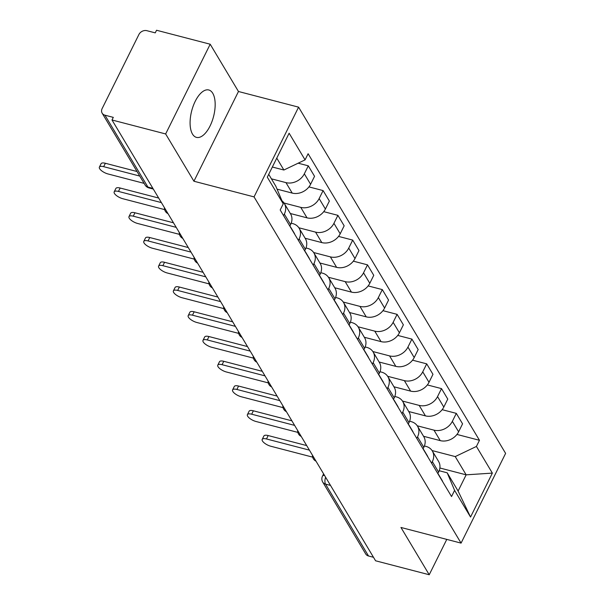 <?xml version="1.0" encoding="UTF-8"?>
<svg xmlns="http://www.w3.org/2000/svg" width="605" height="605" viewBox="0 0 605 605"><rect width="100%" height="100%" fill="white"/><g stroke="black" fill="none" stroke-linecap="round" stroke-linejoin="round"><path stroke-width="0.91" d="M192.496 134.083A24.487 11.291 104.6 0 0 196.459 137.373A24.487 11.291 104.6 0 0 212 121.469A24.487 11.291 104.6 0 0 212.756 93.276A24.487 11.291 104.6 0 0 208.801 89.986A24.487 11.291 104.6 0 0 193.252 105.89A24.487 11.291 104.6 0 0 192.496 134.083M210.192 44.218L165.649 133.955L112.001 119.987L375.576 560.782L429.225 574.75L400.949 527.462L461.07 543.116L505.614 453.379L298.59 107.153L238.468 91.499L210.192 44.218L156.544 30.25L155.251 32.867L146.886 30.689A6.277 5.074 -30.9 0 0 138.9 34.523L102.147 108.56A6.277 5.074 -30.9 0 0 102.154 113.18A6.277 5.074 -30.9 0 0 104.945 115.192L147.922 187.074A6.277 2.896 104.6 0 0 148.936 187.921L153.299 189.055M165.649 133.955L193.925 181.235L254.047 196.89L461.07 543.116M112.001 119.987L113.301 117.37L104.945 115.192M429.225 574.75L446.777 539.395M373.482 557.281L368.521 555.987A6.277 5.074 149.1 0 1 365.73 553.983L322.745 482.102A6.277 5.074 -30.9 0 0 325.535 484.113L368.521 555.987M423.538 436.273L440.236 440.621A14.437 11.669 -30.9 0 0 458.613 431.819L462.568 423.84L456.306 413.366L452.351 421.345A14.437 11.669 149.1 0 1 433.974 430.147L417.261 425.799M432.348 461.63L438.61 472.104A14.437 11.669 -30.9 0 0 438.602 461.464L432.341 450.997A14.437 11.669 149.1 0 1 432.348 461.63L431.584 463.165M438.61 472.104L437.846 473.639M442.157 409.676L456.306 413.366M424.4 445.976L425.92 446.369A14.437 11.669 149.1 0 1 432.341 450.997M408.738 411.521L425.436 415.869A14.437 11.669 -30.9 0 0 443.805 407.067L447.768 399.081L441.506 388.614L437.544 396.593A14.437 11.669 149.1 0 1 419.174 405.395L402.454 401.047M423.046 448.887L423.81 447.352A14.437 11.669 -30.9 0 0 423.802 436.712L417.541 426.238A14.437 11.669 149.1 0 1 417.548 436.878L416.784 438.413M427.349 384.924L441.506 388.614M409.6 421.224L411.12 421.617A14.437 11.669 149.1 0 1 417.541 426.238M393.938 386.769L410.629 391.117A14.437 11.669 -30.9 0 0 429.005 382.307L432.968 374.329L426.707 363.855L422.744 371.841A14.437 11.669 149.1 0 1 404.367 380.643L387.654 376.295M408.246 424.128L409.01 422.6A14.437 11.669 -30.9 0 0 409.003 411.96L402.741 401.486A14.437 11.669 149.1 0 1 402.748 412.126L401.985 413.661M412.549 360.172L426.707 363.855M394.8 396.472L396.32 396.865A14.437 11.669 149.1 0 1 402.741 401.486M379.138 362.017L395.829 366.365A14.437 11.669 -30.9 0 0 414.206 357.555L418.168 349.577L411.907 339.102L407.944 347.081A14.437 11.669 149.1 0 1 389.567 355.891L372.854 351.535M393.447 399.376L394.203 397.848A14.437 11.669 -30.9 0 0 394.195 387.208L387.934 376.733A14.437 11.669 149.1 0 1 387.941 387.374L387.185 388.909M397.75 335.42L411.907 339.102M380 371.72L381.513 372.113A14.437 11.669 149.1 0 1 387.934 376.733M364.331 337.265L381.029 341.613A14.437 11.669 -30.9 0 0 399.406 332.803L403.369 324.825L397.107 314.35L393.144 322.329A14.437 11.669 149.1 0 1 374.767 331.139L358.054 326.783M378.647 374.624L379.403 373.096A14.437 11.669 -30.9 0 0 379.395 362.455L373.134 351.981A14.437 11.669 149.1 0 1 373.141 362.622L372.385 364.149M382.95 310.668L397.107 314.35M365.201 346.96L366.713 347.361A14.437 11.669 149.1 0 1 373.134 351.981M349.531 312.513L366.229 316.854A14.437 11.669 -30.9 0 0 384.606 308.051L388.561 300.072L382.299 289.598L378.344 297.577A14.437 11.669 149.1 0 1 359.967 306.387L343.254 302.031M363.839 349.871L364.603 348.344A14.437 11.669 -30.9 0 0 364.596 337.703L358.334 327.229A14.437 11.669 149.1 0 1 358.341 337.87L357.578 339.397M368.15 285.915L382.299 289.598M350.393 322.208L351.913 322.601A14.437 11.669 149.1 0 1 358.334 327.229M334.731 287.761L351.429 292.102A14.437 11.669 -30.9 0 0 369.799 283.299L373.761 275.32L367.5 264.846L363.537 272.825A14.437 11.669 149.1 0 1 345.168 281.627L328.447 277.279M349.04 325.119L349.803 323.584A14.437 11.669 -30.9 0 0 349.796 312.944L343.534 302.477A14.437 11.669 149.1 0 1 343.542 313.118L342.778 314.645M353.343 261.163L367.5 264.846M335.594 297.456L337.114 297.849A14.437 11.669 149.1 0 1 343.534 302.477M319.932 263.001L336.622 267.349A14.437 11.669 -30.9 0 0 354.999 258.547L358.962 250.568L352.7 240.094L348.737 248.073A14.437 11.669 149.1 0 1 330.36 256.875L313.647 252.527M334.24 300.367L335.004 298.832A14.437 11.669 -30.9 0 0 334.996 288.192L328.734 277.725A14.437 11.669 149.1 0 1 328.742 288.358L327.978 289.893M338.543 236.404L352.7 240.094M320.794 272.704L322.314 273.097A14.437 11.669 149.1 0 1 328.734 277.725M305.132 238.249L321.822 242.597A14.437 11.669 -30.9 0 0 340.199 233.795L344.162 225.809L337.9 215.342L333.937 223.321A14.437 11.669 149.1 0 1 315.56 232.123L298.847 227.775M319.44 275.615L320.196 274.08A14.437 11.669 -30.9 0 0 320.189 263.44L313.927 252.966A14.437 11.669 149.1 0 1 313.935 263.606L313.178 265.141M323.743 211.652L337.9 215.342M305.994 247.952L307.514 248.345A14.437 11.669 149.1 0 1 313.927 252.966M290.332 213.497L307.022 217.845A14.437 11.669 -30.9 0 0 325.399 209.035L329.362 201.057L323.1 190.583L319.137 198.569A14.437 11.669 149.1 0 1 300.761 207.371L284.048 203.023M304.64 250.856L305.396 249.328A14.437 11.669 -30.9 0 0 305.389 238.688L299.127 228.214A14.437 11.669 149.1 0 1 299.135 238.854L298.378 240.389M308.943 186.9L323.1 190.583M291.194 223.2L292.707 223.593A14.437 11.669 149.1 0 1 299.127 228.214M277.06 189.146L292.223 193.093A14.437 11.669 -30.9 0 0 310.599 184.283L314.555 176.305L308.293 165.831L304.338 173.809A14.437 11.669 149.1 0 1 285.961 182.619L271.403 178.83M289.84 226.104L290.597 224.576A14.437 11.669 -30.9 0 0 290.589 213.936L284.327 203.462A14.437 11.669 149.1 0 1 284.335 214.102L283.579 215.63M298.144 163.191L308.293 165.831M281.975 200.807A14.437 11.669 149.1 0 1 284.327 203.462M439.88 467.998L466.152 474.834L455.24 456.586L432.061 450.551M439.207 470.728L447.193 472.808L458.106 491.056L466.152 474.834L492.357 473.102L470.539 517.048L454.597 490.39L447.193 472.808M268.718 174.331L275.842 186.242L283.246 203.824L280.191 209.973L451.542 496.539L454.597 490.39M283.246 203.824L267.304 177.174L289.122 133.221L305.064 159.879L283.889 170.02L276.765 158.109M455.24 456.586L476.415 446.445L479.47 440.296L308.111 153.731L305.064 159.879M476.415 446.445L492.357 473.102M298.59 107.153L254.047 196.89M238.468 91.499L193.925 181.235M272.348 167.018L283.889 170.02M456.957 434.435L479.47 440.296M470.539 517.048L458.106 491.056M309.412 450.135L266.48 438.958A7.222 2.647 -153.6 0 0 262.199 439.396L263.886 435.993A7.222 2.647 26.4 0 1 268.174 435.555L306.697 445.583M437.959 473.828A7.85 6.345 149.1 0 1 438.784 474.864A7.85 6.345 149.1 0 1 439.313 476.082M438.784 474.864L442.202 480.582A7.85 6.345 149.1 0 1 442.731 481.799M262.199 439.396A7.222 2.647 -153.6 0 0 270.843 446.256L312.656 457.138M294.612 425.383L251.68 414.206A7.222 2.647 -153.6 0 0 247.4 414.644L249.086 411.241A7.222 2.647 26.4 0 1 253.366 410.803L291.89 420.83M423.16 449.069A7.85 6.345 149.1 0 1 423.984 450.112A7.85 6.345 149.1 0 1 424.513 451.33M423.984 450.112L427.395 455.83A7.85 6.345 149.1 0 1 427.924 457.047M247.4 414.644A7.222 2.647 -153.6 0 0 256.044 421.503L297.857 432.386M279.812 400.631L236.88 389.454A7.222 2.647 -153.6 0 0 232.592 389.892L234.286 386.489A7.222 2.647 26.4 0 1 238.567 386.05L277.09 396.078M408.36 424.317A7.85 6.345 149.1 0 1 409.184 425.36A7.85 6.345 149.1 0 1 409.714 426.578M409.184 425.36L412.595 431.07A7.85 6.345 149.1 0 1 413.124 432.288M232.592 389.892A7.222 2.647 -153.6 0 0 241.244 396.751L283.057 407.634M265.013 375.871L222.08 364.694A7.222 2.647 -153.6 0 0 217.792 365.14L219.479 361.737A7.222 2.647 26.4 0 1 223.767 361.298L262.29 371.326M393.56 399.565A7.85 6.345 149.1 0 1 394.377 400.608A7.85 6.345 149.1 0 1 394.906 401.826M394.377 400.608L397.795 406.318A7.85 6.345 149.1 0 1 398.324 407.536M217.792 365.14A7.222 2.647 -153.6 0 0 226.444 371.999L268.257 382.882M250.205 351.119L207.281 339.942A7.222 2.647 -153.6 0 0 202.993 340.381L204.679 336.985A7.222 2.647 26.4 0 1 208.967 336.546L247.49 346.574M378.76 374.813A7.85 6.345 149.1 0 1 379.577 375.856A7.85 6.345 149.1 0 1 380.106 377.074M379.577 375.856L382.995 381.566A7.85 6.345 149.1 0 1 383.525 382.784M202.993 340.381A7.222 2.647 -153.6 0 0 211.644 347.247L253.45 358.13M235.405 326.367L192.473 315.19A7.222 2.647 -153.6 0 0 188.193 315.628L189.879 312.233A7.222 2.647 26.4 0 1 194.167 311.787L232.691 321.822M363.953 350.061A7.85 6.345 149.1 0 1 364.777 351.104A7.85 6.345 149.1 0 1 365.307 352.322M364.777 351.104L368.195 356.814A7.85 6.345 149.1 0 1 368.725 358.031M188.193 315.628A7.222 2.647 -153.6 0 0 196.844 322.488L238.65 333.378M220.606 301.615L177.673 290.438A7.222 2.647 -153.6 0 0 173.393 290.876L175.079 287.473A7.222 2.647 26.4 0 1 179.36 287.035L217.883 297.063M349.153 325.309A7.85 6.345 149.1 0 1 349.977 326.345A7.85 6.345 149.1 0 1 350.507 327.562M349.977 326.345L353.396 332.062A7.85 6.345 149.1 0 1 353.917 333.279M173.393 290.876A7.222 2.647 -153.6 0 0 182.037 297.736L223.85 308.626M205.806 276.863L162.874 265.686A7.222 2.647 -153.6 0 0 158.586 266.124L160.28 262.721A7.222 2.647 26.4 0 1 164.56 262.283L203.083 272.31M334.353 300.556A7.85 6.345 149.1 0 1 335.178 301.592A7.85 6.345 149.1 0 1 335.707 302.81M335.178 301.592L338.588 307.31A7.85 6.345 149.1 0 1 339.118 308.527M158.586 266.124A7.222 2.647 -153.6 0 0 167.237 272.984L209.05 283.866M191.006 252.111L148.074 240.934A7.222 2.647 -153.6 0 0 143.786 241.372L145.472 237.969A7.222 2.647 26.4 0 1 149.76 237.531L188.284 247.558M319.553 275.797A7.85 6.345 149.1 0 1 320.37 276.84A7.85 6.345 149.1 0 1 320.9 278.058M320.37 276.84L323.788 282.558A7.85 6.345 149.1 0 1 324.318 283.768M143.786 241.372A7.222 2.647 -153.6 0 0 152.437 248.232L194.25 259.114M176.199 227.359L133.274 216.182A7.222 2.647 -153.6 0 0 128.986 216.62L130.672 213.217A7.222 2.647 26.4 0 1 134.96 212.779L173.484 222.806M304.754 251.045A7.85 6.345 149.1 0 1 305.57 252.088A7.85 6.345 149.1 0 1 306.1 253.306M305.57 252.088L308.989 257.798A7.85 6.345 149.1 0 1 309.518 259.016M128.986 216.62A7.222 2.647 -153.6 0 0 137.637 223.479L179.443 234.362M161.399 202.599L118.467 191.422A7.222 2.647 -153.6 0 0 114.186 191.868L115.873 188.465A7.222 2.647 26.4 0 1 120.161 188.026L158.684 198.054M289.946 226.293A7.85 6.345 149.1 0 1 290.771 227.336A7.85 6.345 149.1 0 1 291.3 228.554M290.771 227.336L294.189 233.046A7.85 6.345 149.1 0 1 294.718 234.264M114.186 191.868A7.222 2.647 -153.6 0 0 122.838 198.727L164.643 209.61M139.755 176.063L103.667 166.67A7.222 2.647 -153.6 0 0 99.386 167.109L101.073 163.713A7.222 2.647 26.4 0 1 105.361 163.274L137.032 171.518M99.386 167.109A7.222 2.647 -153.6 0 0 108.03 173.968L144.119 183.368M285.961 182.619L292.223 193.093M300.761 207.371L307.022 217.845M315.56 232.123L321.822 242.597M330.36 256.875L336.622 267.349M345.168 281.627L351.429 292.102M359.967 306.387L366.229 316.854M374.767 331.139L381.029 341.613M389.567 355.891L395.829 366.365M404.367 380.643L410.629 391.117M419.174 405.395L425.436 415.869M433.974 430.147L440.236 440.621M299.135 238.854L305.396 249.328M313.935 263.606L320.196 274.08M328.742 288.358L335.004 298.832M343.542 313.118L349.803 323.584M358.341 337.87L364.603 348.344M373.141 362.622L379.403 373.096M387.941 387.374L394.203 397.848M402.748 412.126L409.01 422.6M417.548 436.878L423.81 447.352M284.335 214.102L290.597 224.576M319.137 198.569L325.399 209.035M333.937 223.321L340.199 233.795M348.737 248.073L354.999 258.547M363.537 272.825L369.799 283.299M378.344 297.577L384.606 308.051M393.144 322.329L399.406 332.803M407.944 347.081L414.206 357.555M422.744 371.841L429.005 382.307M437.544 396.593L443.805 407.067M452.351 421.345L458.613 431.819M304.338 173.809L310.599 184.283M325.611 477.224A6.277 2.896 104.6 0 0 325.535 484.113L330.504 485.407M152.891 188.367L147.922 187.074A6.277 5.074 -30.9 0 1 145.132 185.062A6.277 6.277 0 0 0 148.936 187.921M322.745 482.102A6.277 6.277 0 0 1 322.51 476.09A6.277 2.299 26.4 0 1 324.53 475.417M266.48 438.958L268.174 435.555M251.68 414.206L253.366 410.803M236.88 389.454L238.567 386.05M222.08 364.694L223.767 361.298M207.281 339.942L208.967 336.546M192.473 315.19L194.167 311.787M177.673 290.438L179.36 287.035M162.874 265.686L164.56 262.283M148.074 240.934L149.76 237.531M133.274 216.182L134.96 212.779M118.467 191.422L120.161 188.026M103.667 166.67L105.361 163.274M312.452 455.217A6.277 6.277 0 0 0 316.029 461.199M297.652 430.465A6.277 6.277 0 0 0 301.229 436.447M282.853 405.713A6.277 6.277 0 0 0 286.43 411.695M268.053 380.961A6.277 6.277 0 0 0 271.63 386.943M253.253 356.209A6.277 6.277 0 0 0 256.822 362.191M238.446 331.457A6.277 6.277 0 0 0 242.023 337.431M223.646 306.697A6.277 6.277 0 0 0 227.223 312.679M208.846 281.945A6.277 6.277 0 0 0 212.423 287.927M194.046 257.193A6.277 6.277 0 0 0 197.623 263.175M179.246 232.441A6.277 6.277 0 0 0 182.823 238.423M164.439 207.689A6.277 6.277 0 0 0 168.016 213.671M145.132 185.062L102.154 113.18M322.51 476.09L323.607 473.874"/></g></svg>
